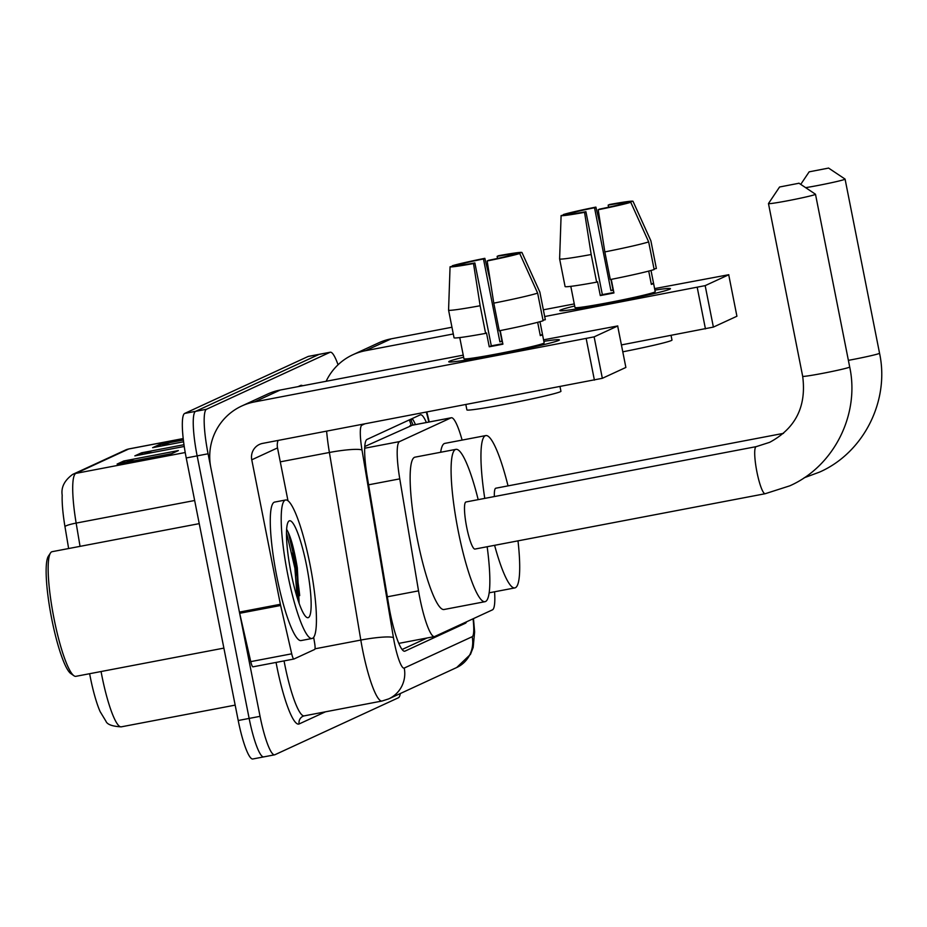 <?xml version="1.0" encoding="UTF-8"?>
<svg xmlns="http://www.w3.org/2000/svg" width="927" height="927" viewBox="0 0 927 927"><rect width="100%" height="100%" fill="white"/><g stroke="black" fill="none" stroke-linecap="round" stroke-linejoin="round"><path stroke-width="1.39" d="M462.109 440.093A42.294 7.126 79.2 0 0 451.31 417.753A42.294 7.126 79.2 0 0 451.02 417.845L399.549 441.588A42.294 7.126 79.2 0 0 399.769 478.865L418.529 590.858A42.294 7.126 79.2 0 0 419.85 598.112A42.294 7.126 79.2 0 0 434.439 636.582A42.294 7.126 79.2 0 0 434.728 636.49L492.457 609.85A42.294 7.126 79.2 0 0 494.578 591.785M411.217 425.725L364.786 446.513M426.374 422.503A42.294 7.126 79.2 0 0 420.499 414.786A42.294 7.126 79.2 0 0 420.209 414.879L367.011 439.421A42.294 7.126 79.2 0 0 367.231 476.698L388.807 605.493A42.294 7.126 79.2 0 0 390.128 612.735A42.294 7.126 79.2 0 0 404.717 651.217A42.294 7.126 79.2 0 0 404.995 651.125L465.4 623.257A42.294 7.126 79.2 0 0 466.571 621.797M400.313 693.535A42.294 7.126 -100.8 0 1 398.413 697.764L274.925 754.729A42.294 7.126 -100.8 0 1 274.647 754.821A42.294 7.126 -100.8 0 1 260.058 716.339L208.077 453.79A42.294 7.126 -100.8 0 1 206.524 409.259L330 352.306A42.294 7.126 -100.8 0 1 330.29 352.214A42.294 7.126 -100.8 0 1 338.054 364.786M264.01 756.803A42.294 7.126 -100.8 0 1 263.72 756.895L252.804 758.981A42.294 7.126 -100.8 0 1 238.216 720.511L186.234 457.961L197.15 455.875A42.294 7.126 -100.8 0 1 195.609 411.345L319.085 354.381A42.294 7.126 -100.8 0 1 319.375 354.288A42.294 7.126 -100.8 0 0 319.085 354.381L195.609 411.345A42.294 7.126 -100.8 0 0 197.15 455.875L249.143 718.425L197.15 455.875L208.077 453.79M263.72 756.895A42.294 7.126 -100.8 0 1 249.143 718.425A42.294 7.126 -100.8 0 0 263.72 756.895L274.647 754.821M427.069 637.985L402.098 649.503M412.191 418.575A42.294 7.126 -100.8 0 1 415.447 424.589M101.066 671.53A56.396 9.502 79.2 0 0 101.831 675.54A56.396 9.502 79.2 0 0 121.275 726.838C112.271 726.374 107.15 724.485 105.921 721.183L100.139 711.612A46.246 7.787 -100.8 0 1 90.325 677.301A46.246 7.787 -100.8 0 1 89.641 673.709M68.633 548.541L64.96 526.594A46.246 7.787 -100.8 0 1 62.19 495.203C60.973 487.324 64.473 480.383 72.688 474.392L125.551 450.012A14.102 13.882 65.2 0 1 128.714 448.992L75.852 473.384A14.102 13.882 -114.8 0 0 72.688 474.392M186.234 457.961A42.294 7.126 -100.8 0 1 184.682 413.43L308.158 356.466A42.294 7.126 -100.8 0 1 308.448 356.374L330.29 352.214M123.754 460.997L178.355 450.592L171.692 453.662L117.092 464.079L123.754 460.997A11.275 11.112 -114.8 0 1 125.69 460.812L119.664 463.581M170.325 444.311L161.217 444.415A11.275 11.112 -114.8 0 0 159.282 444.612L183.372 440.012M183.581 441.773L152.631 447.683L159.282 444.612M152.549 452.503L143.453 452.608A11.275 11.112 -114.8 0 0 141.518 452.805L183.975 444.705M184.23 446.466L134.855 455.875L141.518 452.805M134.786 460.696L125.69 460.812M558.668 340.441A56.396 2.329 168.8 0 1 501.808 353.662A56.396 2.329 168.8 0 1 448.911 361.936A56.396 2.329 168.8 0 1 449.456 361.263A56.396 2.329 168.8 0 1 463.639 357.219A56.396 2.329 168.8 0 0 449.456 361.263A56.396 2.329 168.8 0 0 448.738 361.797A56.396 2.329 168.8 0 0 499.827 354.044A56.396 2.329 168.8 0 0 558.668 340.441A56.396 2.329 168.8 0 0 559.271 340.082A56.396 2.329 168.8 0 0 543.859 341.333A56.396 2.329 168.8 0 1 559.387 339.896A56.396 2.329 168.8 0 1 558.668 340.441M313.674 637.301L314.659 643.222A7.045 1.194 79.2 0 1 314.705 649.433L293.929 659.016A7.045 1.194 79.2 0 1 293.882 659.027L252.978 666.826A7.045 1.194 -100.8 0 1 252.932 666.837A7.045 1.194 -100.8 0 1 250.754 661.623L239.676 613.292A7.045 1.194 -100.8 0 1 239.421 612.098L210.811 467.614A56.396 55.539 65.2 0 1 241.785 405.991A56.396 55.539 65.2 0 1 254.473 401.924L594.126 336.86L602.341 378.309L262.677 443.384A14.102 13.882 -114.8 0 0 251.762 459.804L280.371 604.288A7.045 1.194 79.2 0 0 280.626 605.482L291.715 653.813A7.045 1.194 79.2 0 0 293.882 659.027L252.932 666.837M241.785 405.991L267.555 394.102A56.396 55.539 65.2 0 1 280.232 390.035L463.233 355.145M617.672 326.003L625.876 367.451L617.672 326.003L594.126 336.86M617.764 325.933L543.558 339.827M625.876 367.451L602.341 378.309M278.054 440.452A14.102 13.882 -114.8 0 0 277.521 447.915L287.984 500.754M519.723 253.511L511.333 255.122A28.192 1.159 168.8 0 1 488.529 260.325L487.162 260.962A36.651 1.518 168.8 0 0 519.723 253.511L537.637 293.117L543.106 320.754A46.524 1.924 168.8 0 1 499.271 330.777L493.79 303.141L487.162 260.962M474.879 262.932L473.512 263.558L480.14 305.748A46.524 1.924 168.8 0 1 448.575 310.139A46.524 1.924 168.8 0 1 448.575 310.105L450.058 266.802L458.459 265.203A28.192 1.159 168.8 0 0 474.879 262.932L491.298 345.841A28.192 1.159 -11.2 0 0 502.805 343.662M539.966 321.692L542.527 334.612A40.892 1.692 168.8 0 1 542.005 335.006A40.892 1.692 168.8 0 1 540.302 335.632L537.672 322.318M540.186 335.053L542.527 334.612L544.172 342.909A40.892 1.692 168.8 0 1 543.651 343.303A40.892 1.692 168.8 0 1 500.997 353.164A40.892 1.692 168.8 0 1 463.952 358.784L459.757 337.579M502.249 340.869A40.892 1.692 168.8 0 0 501.936 340.927L499.908 330.649M560.024 386.686L560.939 391.287A47.937 1.981 168.8 0 1 560.325 391.739A47.937 1.981 168.8 0 1 510.313 403.315A47.937 1.981 168.8 0 1 466.895 409.908L465.852 404.635M480.14 305.748L485.621 333.384L486.513 332.967L489.247 346.779A40.892 1.692 168.8 0 0 502.897 344.184L500.209 330.591M485.621 333.384A46.524 1.924 168.8 0 1 454.045 337.776L448.575 310.139A46.524 1.924 168.8 0 1 448.575 310.116L448.9 300.348M545.308 319.664A46.524 1.924 168.8 0 1 545.319 319.699A46.524 1.924 168.8 0 1 545.319 319.734L539.85 292.098L521.947 252.492L513.546 254.091L513.662 254.67M542.99 320.174L545.319 319.734M527.243 264.207L539.85 292.051A46.524 1.924 168.8 0 1 539.85 292.063A46.524 1.924 168.8 0 1 539.85 292.098M473.512 263.558A36.651 1.518 168.8 0 1 450.058 266.802M460.87 265.11L460.684 264.172L452.26 266.373M452.283 265.771A36.651 1.518 168.8 0 1 484.844 258.332L483.477 258.957L499.896 341.878A28.192 1.159 -11.2 0 1 502.353 341.379M490.348 281.229L484.844 258.332M497.544 258.448L497.127 256.362L498.494 255.725A36.651 1.518 168.8 0 1 521.947 252.492M460.684 264.172A28.192 1.159 168.8 0 1 483.477 258.957M497.127 256.362A28.192 1.159 168.8 0 1 513.546 254.091M537.637 293.117A46.524 1.924 168.8 0 1 493.79 303.141M491.298 345.841L489.247 346.779M501.936 340.927L499.896 341.878M223.882 648.112L75.898 676.328A63.442 10.695 -100.8 0 1 73.928 675.748L70.765 673.523A60.626 10.22 -100.8 0 1 51.738 618.935A60.626 10.22 -100.8 0 1 48.389 556.177L50.51 552.944A63.442 10.695 -100.8 0 1 52.132 551.681L199.235 523.639M73.928 675.748A63.442 10.695 -100.8 0 1 54.021 618.622A63.442 10.695 -100.8 0 1 50.51 552.944M309.919 564.114A70.498 11.877 -100.8 0 1 312.028 638.483A70.498 11.877 -100.8 0 1 287.718 574.358A70.498 11.877 -100.8 0 1 285.62 499.989A70.498 11.877 -100.8 0 1 309.919 564.114M312.028 638.483L301.101 640.569A70.498 11.877 -100.8 0 1 276.791 576.443A70.498 11.877 -100.8 0 1 274.693 502.075L285.62 499.989M291.043 572.816A49.351 8.32 -100.8 0 1 288.32 521.739A49.351 8.32 -100.8 0 1 306.594 565.644A49.351 8.32 -100.8 0 1 306.536 617.255A49.351 8.32 -100.8 0 1 291.043 572.816M299.143 603.407L297.312 567.764C294.033 548.448 290.499 535.69 286.71 529.479L288.285 532.562L296.594 567.834L298.621 601.913M297.115 597.301L294.89 568.158L286.501 532.677M798.807 183.279L779.572 186.999L798.807 183.279M798.923 183.164L815.47 194.23A23.963 0.985 168.8 0 1 815.493 194.264A23.963 0.985 168.8 0 1 815.192 194.496A23.963 0.985 168.8 0 1 790.186 200.278A23.963 0.985 168.8 0 1 768.471 203.569A23.963 0.985 168.8 0 1 768.483 203.534L779.572 186.999M765.181 493.72A23.963 4.044 79.2 0 1 756.919 471.924A23.963 4.044 79.2 0 1 756.05 446.687A23.963 4.044 79.2 0 1 756.212 446.64L465.98 501.97A23.963 4.044 79.2 0 0 466.698 527.254A23.963 4.044 79.2 0 0 474.96 549.062L765.181 493.72L789.758 485.841C833.86 466.42 859.955 414.52 849.7 366.999L815.493 194.264M487.162 546.733A77.544 13.071 -100.8 0 1 484.995 601.693A77.544 13.071 -100.8 0 1 458.251 531.148A77.544 13.071 -100.8 0 1 455.945 449.352A77.544 13.071 -100.8 0 1 478.181 499.641M484.995 601.693L444.045 609.502A77.544 13.071 -100.8 0 1 417.301 538.958A77.544 13.071 -100.8 0 1 414.995 457.162L455.945 449.352M828.379 168.123L809.144 171.843L828.379 168.123M828.495 168.019L845.042 179.073A23.963 0.985 168.8 0 1 845.076 179.108A23.963 0.985 168.8 0 1 844.764 179.34A23.963 0.985 168.8 0 1 829.236 183.198A23.963 0.985 168.8 0 1 805.633 187.66M517.996 540.858A77.544 13.071 -100.8 0 1 514.844 587.915A77.544 13.071 -100.8 0 1 494.601 545.319M783.524 433.349L495.829 488.205A23.963 4.044 79.2 0 0 494.369 496.559M484.763 498.39A77.544 13.071 -100.8 0 1 485.794 435.574A77.544 13.071 -100.8 0 1 508.031 485.875M440.673 452.26A77.544 13.071 -100.8 0 1 444.844 443.384L485.794 435.574M669.711 289.212A56.396 2.329 168.8 0 1 612.851 302.434A56.396 2.329 168.8 0 1 559.954 310.707A56.396 2.329 168.8 0 1 560.499 310.035A56.396 2.329 168.8 0 1 574.682 305.991A56.396 2.329 168.8 0 0 560.499 310.035A56.396 2.329 168.8 0 0 559.781 310.58A56.396 2.329 168.8 0 0 610.87 302.828A56.396 2.329 168.8 0 0 669.711 289.212A56.396 2.329 168.8 0 0 670.314 288.865A56.396 2.329 168.8 0 0 654.902 290.105A56.396 2.329 168.8 0 1 670.43 288.668A56.396 2.329 168.8 0 1 669.711 289.212M326.13 381.287A56.396 55.539 65.2 0 1 352.828 354.763A56.396 55.539 65.2 0 1 365.505 350.696L453.291 333.963M352.828 354.763L378.598 342.886A56.396 55.539 65.2 0 1 391.275 338.818L451.959 327.243M544.694 316.536L705.169 285.632L713.384 327.092L621.519 344.902M728.715 274.774L736.919 316.234L728.715 274.774L705.169 285.632M728.807 274.705L654.601 288.61M543.373 309.815L574.277 303.917M736.919 316.234L713.384 327.092M630.766 202.295L622.376 203.894A28.192 1.159 168.8 0 1 599.572 209.108L598.205 209.734A36.651 1.518 168.8 0 0 630.766 202.295L648.668 241.901L654.149 269.537A46.524 1.924 168.8 0 1 610.302 279.548L604.833 251.912L598.205 209.734M585.922 211.704L584.555 212.341L591.183 254.519A46.524 1.924 168.8 0 1 559.618 258.911A46.524 1.924 168.8 0 1 559.618 258.876L561.102 215.574L569.502 213.975A28.192 1.159 168.8 0 0 585.922 211.704L602.341 294.612A28.192 1.159 -11.2 0 0 613.848 292.445M651.009 270.475L653.57 283.384A40.892 1.692 168.8 0 1 653.048 283.778A40.892 1.692 168.8 0 1 651.345 284.404L648.715 271.09M651.229 283.824L653.57 283.384L655.215 291.681A40.892 1.692 168.8 0 1 654.694 292.075A40.892 1.692 168.8 0 1 612.04 301.947A40.892 1.692 168.8 0 1 574.995 307.567L573.35 299.27A40.892 1.692 168.8 0 0 573.361 299.282L570.8 286.35M613.292 289.641A40.892 1.692 168.8 0 0 612.979 289.711L610.951 279.433M671.067 335.458L671.982 340.058A47.937 1.981 168.8 0 1 671.368 340.522A47.937 1.981 168.8 0 1 622.886 351.797M591.183 254.519L596.652 282.156L597.556 281.738L600.29 295.562A40.892 1.692 168.8 0 0 613.941 292.955L611.252 279.363M596.652 282.156A46.524 1.924 168.8 0 1 565.088 286.547L559.618 258.911A46.524 1.924 168.8 0 1 559.618 258.9L559.943 249.12M656.351 268.448A46.524 1.924 168.8 0 1 656.362 268.471A46.524 1.924 168.8 0 1 656.362 268.506L650.893 240.869A46.524 1.924 168.8 0 1 650.893 240.835A46.524 1.924 168.8 0 1 650.893 240.869L632.99 201.263L624.589 202.862L624.705 203.442M654.033 268.957L656.362 268.506L650.893 240.835L638.286 212.978M584.555 212.341A36.651 1.518 168.8 0 1 561.102 215.574M571.901 213.882L571.716 212.943L563.303 215.157M563.326 214.554A36.651 1.518 168.8 0 1 595.887 207.103L594.52 207.741L610.939 290.649A28.192 1.159 -11.2 0 1 613.396 290.163M601.391 230.012L595.887 207.103M608.587 207.219L608.17 205.134L609.537 204.508A36.651 1.518 168.8 0 1 632.99 201.263M571.716 212.943A28.192 1.159 168.8 0 1 594.52 207.741M608.17 205.134A28.192 1.159 168.8 0 1 624.589 202.862M648.668 241.901A46.524 1.924 168.8 0 1 604.833 251.912M602.341 294.612L600.29 295.562M612.979 289.711L610.939 290.649M387.347 596.803L418.529 590.858M409.305 419.908A42.294 41.657 65.2 0 1 411.136 425.412M368.598 484.809L399.769 478.865M364.693 448.228L399.549 441.588M409.977 425.667L451.02 417.845M404.415 651.229L404.995 651.125M364.589 423.952L361.866 425.203A28.192 4.751 79.2 0 0 362.017 450.058L393.442 637.649A28.192 4.751 79.2 0 0 394.323 642.481A28.192 4.751 79.2 0 0 404.23 668.066L472.191 636.71A28.192 4.751 79.2 0 0 473.048 618.807M404.23 668.066A28.192 27.775 -114.8 0 1 388.737 698.877L382.017 701.032A56.396 9.502 -100.8 0 1 362.573 649.734A56.396 9.502 -100.8 0 1 360.812 640.07L315.006 648.807M325.435 711.82L299.131 723.952A7.045 6.941 65.2 0 1 303.002 716.258L304.207 715.864A56.396 9.502 79.2 0 1 284.763 664.566A56.396 9.502 79.2 0 1 284.056 660.905M299.131 723.952A63.442 10.695 -100.8 0 1 276.825 666.386A63.442 10.695 -100.8 0 1 276.061 662.434M298.065 386.64L300.557 385.493A63.442 10.695 -100.8 0 1 302.689 385.759M206.524 409.259L184.682 413.43M260.058 716.339L238.216 720.511M330 352.306L308.158 356.466M393.442 637.649A28.192 3.673 170.5 0 0 360.812 640.07L329.398 452.48L280.278 461.843M362.017 450.058A28.192 3.673 170.5 0 0 329.398 452.48A56.396 9.502 -100.8 0 1 326.617 431.194M428.807 422.04L428.228 419.514A28.192 4.751 79.2 0 0 426.339 412.167M300.707 386.13A7.045 6.941 65.2 0 1 300.557 385.493M429.224 421.959L428.413 418.413A28.192 5.968 167.1 0 1 428.228 419.514M361.866 425.203A28.192 27.775 -114.8 0 0 361.727 424.496M473.477 618.61L474.624 631.901L473.176 647.452L470.476 654.369L456.698 667.521A28.192 27.775 -114.8 0 0 472.191 636.71M410.8 419.618A16.918 3.581 167.1 0 1 412.897 419.572M462.005 623.906L465.4 623.257M125.551 450.012L129.096 448.877A56.396 9.502 79.2 0 0 128.714 448.992L183.21 438.61M185.215 452.527L75.852 473.384A56.396 9.502 79.2 0 0 76.153 523.095A14.102 1.842 170.5 0 0 64.96 526.594M194.658 500.499L76.153 523.095L80.046 546.362M143.453 452.608L137.428 455.389M161.217 444.415L155.203 447.196M280.232 390.035L254.473 401.924M277.521 447.915L251.762 459.804M239.421 612.098L280.371 604.288M594.404 380.128L586.2 338.668M280.626 605.482L239.676 613.292M250.754 661.623L291.715 653.813M292.248 553.152A56.396 9.502 -100.8 0 1 295.423 567.475A56.396 9.502 -100.8 0 1 299.699 595.655M756.212 446.64L769.677 442.318C795.621 428.367 806.617 406.362 802.678 376.304A23.963 0.985 -11.2 0 0 824.393 373.013A23.963 0.985 -11.2 0 0 849.399 367.219A23.963 0.985 -11.2 0 0 849.7 366.999M848.379 360.348A23.963 0.985 -11.2 0 0 879.248 353.454A23.963 0.985 -11.2 0 0 879.549 353.222L845.076 179.108M391.275 338.818L365.505 350.696M705.447 328.9L697.231 287.451M413.06 425.041L410.649 419.294M398.784 643.384L434.439 636.582M410.267 425.574L451.31 417.753M382.017 701.032L304.207 715.864M428.413 418.413L426.837 412.075M388.737 698.877L456.698 667.521M129.096 448.877L183.198 438.552M121.275 726.838L235.168 705.123M539.85 292.063L545.319 319.699M802.678 376.304L768.471 203.569M804.138 477.799L819.607 472.075C863.709 452.654 889.804 400.754 879.549 353.222M514.844 587.915L489.166 592.817M809.144 171.843L800.743 184.38"/></g></svg>
